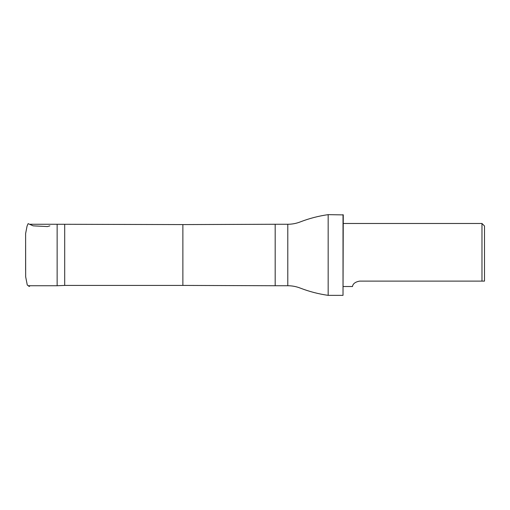 <?xml version="1.0" encoding="UTF-8"?>
<svg xmlns="http://www.w3.org/2000/svg" width="510" height="510" viewBox="0 0 510 510"><rect width="100%" height="100%" fill="white"/><g stroke="black" fill="none" stroke-linecap="round" stroke-linejoin="round"><path stroke-width="0.76" d="M64.706 224.578L64.706 285.421L182.873 285.421L182.873 224.578L57.139 224.266L57.139 285.734L28.7 285.734M484.5 281.112L484.5 226.006L481.975 223.482L481.975 281.112L484.5 281.112L359.665 281.112C351.772 282.476 352.722 287.124 352.41 286.518C352.722 287.13 351.772 282.476 359.665 281.112M287.787 285.734L287.787 224.266C292.071 224.253 296.208 223.482 300.205 221.933C309.245 218.427 318.565 216.004 328.166 214.646L328.166 295.354C318.565 293.996 309.245 291.573 300.205 288.067C296.208 286.518 292.071 285.747 287.787 285.734L275.177 285.734L275.177 224.266L182.873 224.578M343.02 214.646L343.02 295.354L343.268 214.901L328.166 214.646M25.608 270.058L25.615 257.652M25.608 233.708L25.666 276.79L27.266 285.001L29.229 286.454L30.135 285.734M49.903 225.847L47.417 226.567L33.175 225.853L28.12 223.648L27.036 226.172L25.615 233.612L25.608 239.802M25.608 247.012L25.615 264.69M25.608 245.316L25.615 262.988M57.139 224.266L30.135 224.266M343.268 286.518L352.41 286.518M343.268 223.482L481.975 223.482M64.706 285.421L57.139 285.734M182.873 285.421L275.177 285.734M287.787 224.266L275.177 224.266M343.02 295.354L328.166 295.354"/></g></svg>
